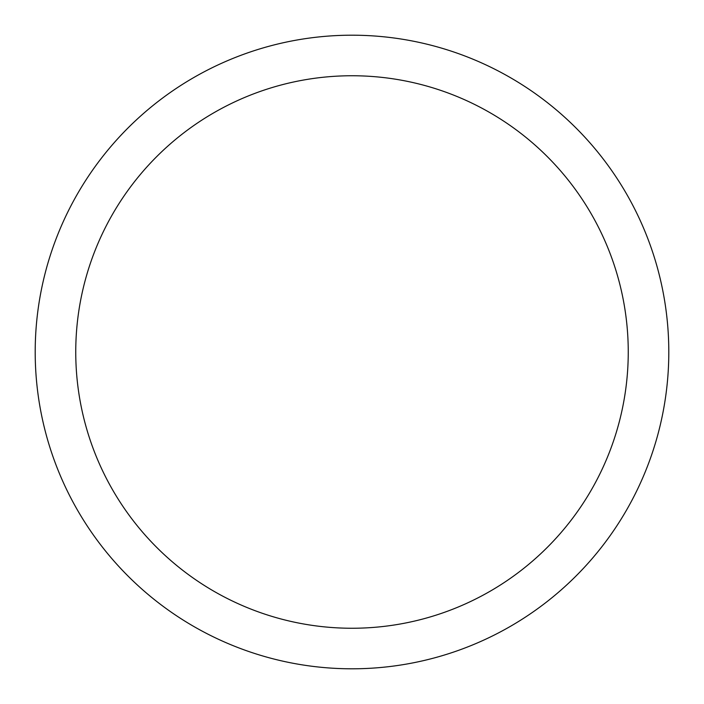 <?xml version="1.0" encoding="UTF-8"?>
<svg xmlns="http://www.w3.org/2000/svg" width="704" height="704" viewBox="0 0 704 704"><rect width="100%" height="100%" fill="white"/><g stroke="black" fill="none" stroke-linecap="round" stroke-linejoin="round"><path stroke-width="1.06" d="M668.8 352A316.8 316.8 0 0 0 352 35.2A316.8 316.8 0 0 0 35.2 352A316.8 316.8 0 0 0 352 668.8A316.8 316.8 0 0 0 668.8 352M628.25 352A276.25 276.25 0 0 0 352 75.75A276.25 276.25 0 0 0 75.75 352A276.25 276.25 0 0 0 352 628.25A276.25 276.25 0 0 0 628.25 352"/></g></svg>
